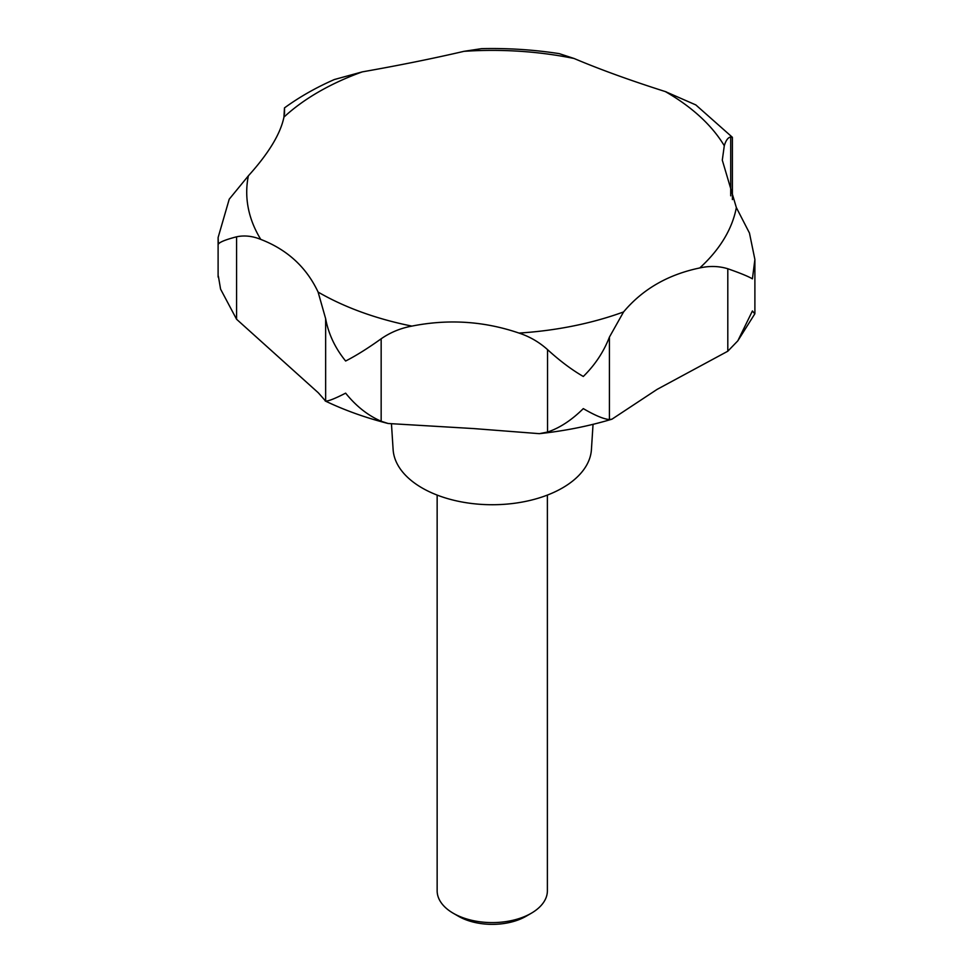 <?xml version="1.0" encoding="UTF-8"?>
<svg xmlns="http://www.w3.org/2000/svg" width="973" height="973" viewBox="0 0 973 973"><rect width="100%" height="100%" fill="white"/><g stroke="black" fill="none" stroke-linecap="round" stroke-linejoin="round"><path stroke-width="1.46" d="M284.469 114.096L284.469 107.906L283.946 117.101C280.516 133.812 268.645 153.381 248.358 175.833L229.227 199.185L218.11 237.546L218.39 244.101C219.716 242.046 225.772 239.613 236.573 236.804C244.418 235.162 252.481 236.025 260.764 239.394C287.315 249.672 306.422 267.234 318.098 292.07L325.639 318.645C328.46 333.97 335.126 348.091 345.634 361.019C356.069 355.692 367.916 348.285 381.161 338.786C390.392 332.389 400.645 328.169 411.907 326.101C448.444 318.84 484.14 321.163 518.986 333.07C529.616 336.561 539.127 342.07 547.531 349.611C559.718 360.764 571.65 369.716 583.301 376.478C594.99 364.997 603.698 351.873 609.414 337.108L623.559 311.944C642.581 289.236 667.977 274.568 699.757 267.952C709.56 265.763 718.901 266.03 727.804 268.755C740.185 273.072 748.383 276.441 752.409 278.837L754.89 259.487L749.453 233.021L736.354 207.577L722.294 160.168L724.289 145.743C725.882 140.392 728.023 137.461 730.711 136.974L732.389 137.412L732.389 199.587M732.328 137.242L695.829 104.926L665.35 91.584C630.334 80.455 599.915 69.424 574.094 58.489L559.28 53.649C533.751 49.696 507.833 48.03 481.526 48.65L463.999 51.326C433.167 58.502 399.271 65.349 362.284 71.88L334.384 79.518C316.043 87.558 299.404 97.02 284.469 107.906M737.814 340.842L754.805 313.865L752.409 310.971L737.814 340.842L727.804 351.217L657.079 389.395L611.956 419.181L609.414 419.558C603.698 419.095 594.99 415.435 583.301 408.611C571.65 420.154 559.718 427.974 547.531 432.061L539.358 433.666L473.62 428.57L388.154 423.498L381.161 421.248C367.916 415.495 356.069 406.13 345.634 393.153C335.126 398.529 328.46 401.18 325.639 401.107L318.366 392.849L236.573 319.253L220.579 289.127L218.39 276.235L220.579 289.127M391.487 424.252L393.116 449.575A99.222 57.285 0 0 0 422.112 487.959A99.222 57.285 0 0 0 528.534 500.767A99.222 57.285 0 0 0 591.426 449.575L593.044 424.325M437.145 495.075L437.145 890.769A55.12 31.829 0 0 0 453.284 913.27A55.12 31.829 0 0 0 453.296 913.27L458.478 916.274A47.786 27.585 0 0 0 526.065 916.274L531.246 913.27A55.12 31.829 0 0 0 547.385 890.769L547.385 495.075M458.478 916.274L453.284 913.27A55.12 31.829 0 0 0 531.246 913.27M411.907 326.101A245.549 141.766 0 0 1 318.645 292.387A245.549 141.766 0 0 1 318.098 292.07L318.366 292.666M666.177 91.851L665.35 91.584A245.549 141.766 0 0 1 665.897 91.9A245.549 141.766 0 0 1 724.289 145.743M518.986 333.07A245.549 141.766 0 0 0 623.559 311.944M699.757 267.952A245.549 141.766 0 0 0 736.354 207.577M547.531 432.061L547.531 349.611M381.161 421.248L381.161 338.786M609.414 419.558L609.414 337.108M727.804 351.217L727.804 268.755M730.711 195.816L730.711 136.974M284.53 113.659L284.53 107.954M236.573 319.253L236.573 236.804M325.639 401.107L325.639 318.645M574.094 58.489A245.549 141.766 0 0 0 463.999 51.326M362.284 71.88A245.549 141.766 0 0 0 283.946 117.101M248.358 175.833A245.549 141.766 0 0 0 260.764 239.394M611.956 419.181C588.823 426.125 564.62 430.954 539.358 433.666M388.154 423.498C365.629 417.782 344.637 410.265 325.189 400.961M754.89 313.513L754.89 259.487M218.11 277.074L218.11 237.546"/></g></svg>
